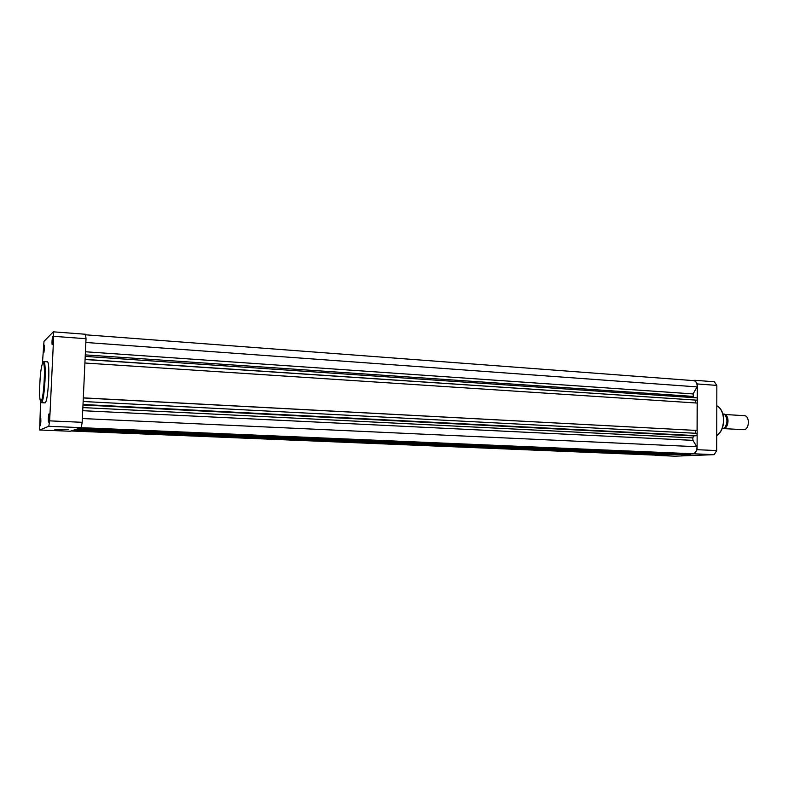 <?xml version="1.0" encoding="UTF-8"?>
<svg xmlns="http://www.w3.org/2000/svg" width="788" height="788" viewBox="0 0 788 788"><rect width="100%" height="100%" fill="white"/><g stroke="black" fill="none" stroke-linecap="round" stroke-linejoin="round"><path stroke-width="1.18" d="M693.499 397.625L693.115 393.931L697.222 386.544C697.055 383.047 695.893 381.077 693.745 380.634L85.597 334.801M692.76 453.75L81.233 427.677L692.76 453.75C695.312 453.415 696.73 451.199 697.016 447.091L692.947 440.364L692.819 437.911L693.617 435.902L697.055 435.685L697.065 433.341L83.154 401.506M82.376 418.546L697.016 446.737M85.074 359.515L697.173 400.206L697.183 397.871L85.212 356.412M695.44 402.954L695.449 400.196M83.311 397.95L697.075 430.475L697.163 403.062L84.907 363.012M695.331 433.252L695.341 430.455M78.711 428.495L684.082 454.115L685.993 454.036L685.993 453.464M74.456 429.884L669.13 454.715L680.34 453.947M72.91 430.386L665.535 454.568M71.058 430.987L656.985 455.198L657.645 454.686M71.176 430.947L657.359 455.178M73.412 430.218L665.446 454.863M77.618 428.849L680.241 454.262M79.253 428.317L685.993 454.036M82.996 404.983L693.617 435.902M83.016 404.49L697.055 435.685M83.321 397.851L697.075 430.475M85.074 359.377L697.173 400.206M85.853 342.475L697.213 386.898M44.394 348.503L43.931 352.502L43.517 349.36C43.773 345.784 44.049 344.464 44.364 345.39L44.394 348.503M44.433 347.469L44.256 350.443M53.032 340.13L52.54 344.336C52.116 345.41 51.949 344.326 52.038 341.096C52.323 337.215 52.638 335.826 52.993 336.929L53.032 340.13M53.072 338.673L52.826 342.622M49.309 417.729L48.846 421.688C48.413 422.782 48.245 421.619 48.334 418.182C48.6 414.439 48.905 413.129 49.26 414.252L49.309 417.729M49.349 415.956L49.132 419.994M40.848 421.659L40.415 425.431C40.03 426.367 39.883 425.244 39.981 422.063C40.218 418.605 40.493 417.354 40.799 418.3L40.848 421.659M40.887 420.349L40.72 423.412M61.021 429.746L54.815 429.273L68.733 429.559L61.021 429.746M48.659 380.643C49.102 369.099 48.728 362.815 47.536 361.791L43.931 361.564C45.093 362.588 45.448 368.873 45.005 380.427C44.177 393.882 43.035 401.309 41.547 402.698L45.162 402.885C46.679 401.496 47.841 394.079 48.659 380.643M53.692 336.328L86.02 338.722L85.518 334.26L53.328 331.827L53.692 336.328L49.644 420.861L48.797 426.288L39.686 430.002L70.221 431.253L81.243 427.667L82.198 422.309L49.644 420.861M86.02 338.722L82.198 422.309M53.328 331.827L43.99 341.381L42.424 363.248M40.552 401.713L39.686 430.002M81.243 427.667L48.797 426.288M690.564 454.627L681.521 454.725L690.564 454.627M697.094 449.692L716.716 450.569L716.844 385.401L714.322 381.766L694.839 380.299L697.311 383.953L697.094 449.692L694.583 453.819L655.527 455.139M694.839 380.299L692.839 380.565M716.716 450.569L714.164 454.656L674.646 456.173L655.695 455.385M716.844 385.401L697.311 383.953M714.164 454.656L694.583 453.819M725.058 414.724C729.806 416.537 728.447 428.613 723.502 428.583L722.399 428.445M723.138 428.583L743.852 429.696C749.555 429.687 749.989 415.65 744.296 415.68L724.852 414.488M724.408 428.288L724.349 428.288C727.757 423.284 727.767 418.546 724.369 414.084L724.418 414.094C727.876 418.566 727.876 423.304 724.408 428.288L722.222 428.455M724.349 428.288L722.33 428.17M724.369 414.084L722.911 413.995M82.73 410.696L692.947 440.364M82.868 407.593L692.819 437.911M85.281 354.896L692.967 396.394M85.429 351.763L693.115 393.931M44.187 380.437C45.517 354.452 40.917 358.865 39.843 383.677C38.484 408.765 42.995 406.391 44.187 380.437M716.745 435.567C721 432.514 723.256 427.362 723.532 420.103C723.276 412.902 721.04 408.115 716.794 405.751M726.211 416.793C727.413 420.112 727.225 423.343 725.649 426.505M43.931 361.564L42.995 362.253M716.794 405.731C721.178 408.105 723.482 412.902 723.719 420.132C723.463 427.421 721.138 432.592 716.745 435.626"/></g></svg>

